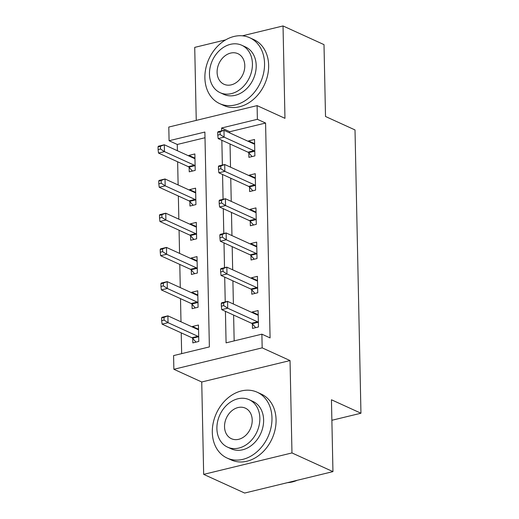 <?xml version="1.0" encoding="UTF-8"?>
<svg xmlns="http://www.w3.org/2000/svg" width="519" height="519" viewBox="0 0 519 519"><rect width="100%" height="100%" fill="white"/><g stroke="black" fill="none" stroke-linecap="round" stroke-linejoin="round"><path stroke-width="0.78" d="M204.999 137.743L177.277 144.47L169.084 140.733L168.792 127.051L257.093 105.623L257.385 119.305L221.587 127.992L221.645 130.859M225.687 39.866L194.722 47.378L196.253 120.382M257.093 105.623L284.963 118.326L283.03 25.95L324.005 44.634L325.51 116.483L355.015 129.938L360.952 413.228L331.446 399.773L332.951 471.622L244.65 493.05L203.669 474.366L291.97 452.938L290.037 360.562L262.173 347.853L173.871 369.281L173.58 355.599L209.378 346.913L204.882 132.047L169.084 140.733M290.037 360.562L201.735 381.99L203.669 474.366M201.735 381.99L173.871 369.281M177.277 144.47L177.407 150.744M177.641 161.792L178.127 184.959M178.354 196.007L178.841 219.167M179.074 230.222L179.561 253.382M179.788 264.437L180.275 287.597M180.508 298.646L180.995 321.812M181.222 332.861L181.656 353.64M283.03 25.95L242.373 35.817M332.951 471.622L291.97 452.938M192.731 338.446L192.828 342.897L198.796 341.45L198.453 325.03L192.484 326.477L192.497 327.054M192.017 304.231L192.108 308.682L198.076 307.235L197.733 290.815L191.764 292.262L191.777 292.846M191.303 270.016L191.394 274.467L197.363 273.02L197.019 256.6L191.05 258.047L191.063 258.631M190.583 235.801L190.674 240.258L196.643 238.811L196.299 222.385L190.33 223.832L190.343 224.416M189.87 201.593L189.96 206.043L195.929 204.596L195.585 188.17L189.617 189.617L189.63 190.201M189.15 167.378L189.247 171.828L195.209 170.381L194.865 153.955L188.897 155.408L188.91 155.985M225.428 311.335L226.083 342.858L261.881 334.171L270.081 337.908L265.579 123.042L229.781 131.729L229.807 132.955M230.04 144.003L230.52 167.163M230.754 178.218L231.24 201.378M231.474 212.433L231.954 235.594M232.188 246.642L232.674 269.809M232.901 280.857L233.388 304.024M233.621 315.072L234.16 340.899M252.396 323.966L252.494 328.423L258.456 326.97L258.112 310.55L252.143 311.997L252.156 312.581M251.683 289.751L251.773 294.208L257.742 292.761L257.398 276.335L251.43 277.782L251.443 278.366M250.962 255.543L251.06 259.993L257.022 258.546L256.678 242.12L250.716 243.567L250.722 244.151M250.249 221.328L250.34 225.778L256.308 224.331L255.964 207.905L249.996 209.358L250.009 209.936M249.529 187.112L249.626 191.563L255.588 190.116L255.244 173.696L249.282 175.143L249.289 175.727M248.815 152.897L248.906 157.348L254.874 155.901L254.531 139.481L248.562 140.928L248.575 141.512M331.875 420.28L360.952 413.228M265.579 123.042L257.385 119.305M261.881 334.171L262.173 347.853M221.84 140.266L222.359 165.074M222.56 174.481L223.079 199.29M223.274 208.696L223.793 233.505M223.994 242.905L224.513 267.713M224.708 277.12L225.227 301.928M229.781 131.729L221.587 127.992M258.203 314.761L252.143 311.997M198.537 329.234L192.484 326.477M194.956 158.165L188.897 155.408M195.669 192.38L189.617 189.617M196.39 226.595L190.33 223.832M197.103 260.81L191.05 258.047M197.823 295.019L191.764 292.262M257.482 280.545L251.43 277.782M256.769 246.33L250.716 243.567M256.049 212.115L249.996 209.358M255.335 177.9L249.282 175.143M254.615 143.692L248.562 140.928M221.295 303.459L221.353 306.197L223.741 305.613L223.683 302.882L221.295 303.459L221.594 302.811L227.562 301.364L257.392 314.968A2.893 1.538 76.4 0 0 258.001 315.046L258.209 315.001M223.683 302.882L227.562 301.364L227.705 308.208L221.736 309.655L251.572 323.259A2.893 1.538 76.4 0 1 252.189 323.733L255.698 327.638M258.365 322.52L258.151 322.286A2.893 1.538 76.4 0 0 257.534 321.806L227.705 308.208L223.741 305.613M221.353 306.197L221.736 309.655M198.543 329.481L198.336 329.526A2.893 1.538 -103.6 0 1 197.733 329.442L167.897 315.844L168.039 322.682L162.077 324.128L191.907 337.733A2.893 1.538 -103.6 0 1 192.523 338.213L196.039 342.118M164.075 320.093L164.017 317.356L161.636 317.933L161.688 320.671L164.075 320.093L168.039 322.682L197.875 336.286A2.893 1.538 -103.6 0 1 198.492 336.766L198.699 337M161.636 317.933L161.928 317.291L167.897 315.844L164.017 317.356M162.077 324.128L161.688 320.671M220.581 269.244L220.64 271.982L223.021 271.405L222.969 268.667L220.581 269.244L220.88 268.595L226.842 267.149L256.678 280.753A2.893 1.538 76.4 0 0 257.281 280.831L257.489 280.785M222.969 268.667L226.842 267.149L226.985 273.993L221.023 275.44L250.852 289.044A2.893 1.538 76.4 0 1 251.468 289.518L254.985 293.43M257.645 288.305L257.437 288.071A2.893 1.538 76.4 0 0 256.821 287.597L226.985 273.993L223.021 271.405M220.64 271.982L221.023 275.44M219.861 235.029L219.92 237.767L222.307 237.189L222.249 234.452L219.861 235.029L220.16 234.38L226.128 232.934L255.958 246.538A2.893 1.538 76.4 0 0 256.568 246.622L256.775 246.577M222.249 234.452L226.128 232.934L226.271 239.778L220.303 241.225L250.139 254.829A2.893 1.538 76.4 0 1 250.755 255.303L254.265 259.215M256.931 254.089L256.717 253.856A2.893 1.538 76.4 0 0 256.101 253.382L226.271 239.778L222.307 237.189M219.92 237.767L220.303 241.225M219.148 200.814L219.206 203.552L221.587 202.974L221.535 200.237L219.148 200.814L219.446 200.172L225.408 198.725L255.244 212.323A2.893 1.538 76.4 0 0 255.854 212.407L256.055 212.362M221.535 200.237L225.408 198.725L225.551 205.563L219.589 207.01L249.418 220.614A2.893 1.538 76.4 0 1 250.035 221.094L253.551 224.999M256.211 219.881L256.003 219.641A2.893 1.538 76.4 0 0 255.387 219.167L225.551 205.563L221.587 202.974M219.206 203.552L219.589 207.01M197.823 295.266L197.622 295.311A2.893 1.538 -103.6 0 1 197.012 295.227L167.183 281.629L167.326 288.467L161.357 289.92L191.193 303.518A2.893 1.538 -103.6 0 1 191.809 303.998L195.319 307.903M163.362 285.878L163.303 283.14L160.916 283.724L160.974 286.456L163.362 285.878L167.326 288.467L197.155 302.071A2.893 1.538 -103.6 0 1 197.771 302.551L197.986 302.785M160.916 283.724L161.214 283.076L167.183 281.629L163.303 283.14M161.357 289.92L160.974 286.456M197.11 261.051L196.902 261.096A2.893 1.538 -103.6 0 1 196.299 261.018L166.463 247.414L166.605 254.258L160.643 255.705L190.473 269.309A2.893 1.538 -103.6 0 1 191.089 269.783L194.606 273.688M162.642 251.663L162.583 248.932L160.202 249.509L160.254 252.247L162.642 251.663L166.605 254.258L196.442 267.856A2.893 1.538 -103.6 0 1 197.058 268.336L197.265 268.57M160.202 249.509L160.501 248.861L166.463 247.414L162.583 248.932M160.643 255.705L160.254 252.247M196.39 226.835L196.188 226.881A2.893 1.538 -103.6 0 1 195.579 226.803L165.749 213.199L165.892 220.043L159.923 221.49L189.759 235.094A2.893 1.538 -103.6 0 1 190.376 235.568L193.885 239.48M161.928 217.455L161.87 214.717L159.482 215.294L159.541 218.032L161.928 217.455L165.892 220.043L195.721 233.647A2.893 1.538 -103.6 0 1 196.338 234.121L196.552 234.354M159.482 215.294L159.781 214.645L165.749 213.199L161.87 214.717M159.923 221.49L159.541 218.032M218.428 166.605L218.486 169.337L220.873 168.759L220.815 166.022L218.428 166.605L218.726 165.957L224.695 164.51L254.524 178.108A2.893 1.538 76.4 0 0 255.134 178.192L255.342 178.147M220.815 166.022L224.695 164.51L224.837 171.348L218.869 172.801L248.705 186.399A2.893 1.538 76.4 0 1 249.321 186.879L252.831 190.784M255.497 185.666L255.283 185.432A2.893 1.538 76.4 0 0 254.667 184.952L224.837 171.348L220.873 168.759M218.486 169.337L218.869 172.801M195.676 192.627L195.468 192.672A2.893 1.538 -103.6 0 1 194.865 192.588L165.029 178.984L165.172 185.828L159.21 187.275L189.039 200.879A2.893 1.538 -103.6 0 1 189.656 201.353L193.172 205.264M161.208 183.239L161.15 180.502L158.769 181.079L158.82 183.817L161.208 183.239L165.172 185.828L195.008 199.432A2.893 1.538 -103.6 0 1 195.624 199.906L195.832 200.139M158.769 181.079L159.067 180.43L165.029 178.984L161.15 180.502M159.21 187.275L158.82 183.817M287.513 482.651A36.2 28.337 -65.5 0 0 297.192 480.302M212.31 432.379A36.2 28.337 -65.5 0 0 227.127 458.076A36.2 28.337 -65.5 0 0 257.327 451.478A36.2 28.337 -65.5 0 0 271.975 417.905A36.2 28.337 -65.5 0 0 257.158 392.208A36.2 28.337 -65.5 0 0 226.965 398.813A36.2 28.337 -65.5 0 0 212.31 432.379M227.127 458.076L231.221 459.944A36.2 28.337 -65.5 0 0 261.42 453.346A36.2 28.337 -65.5 0 0 276.076 419.774A36.2 28.337 -65.5 0 0 261.258 394.077L257.158 392.208M249.185 399.708L252.954 401.427A26.06 20.403 114.5 0 1 263.62 419.929A26.06 20.403 114.5 0 1 253.071 444.102A26.06 20.403 114.5 0 1 231.331 448.857L227.562 447.138A26.06 20.403 -65.5 0 0 249.302 442.383A26.06 20.403 -65.5 0 0 259.85 418.21A26.06 20.403 -65.5 0 0 249.185 399.708A26.06 20.403 -65.5 0 0 227.445 404.463A26.06 20.403 -65.5 0 0 216.897 428.636A26.06 20.403 -65.5 0 0 227.562 447.138M252.215 420.066A16.796 13.15 -65.5 0 0 245.338 408.142A16.796 13.15 -65.5 0 0 231.331 411.204A16.796 13.15 -65.5 0 0 224.532 426.78A16.796 13.15 -65.5 0 0 231.403 438.704A16.796 13.15 -65.5 0 0 245.416 435.642A16.796 13.15 -65.5 0 0 252.215 420.066M204.888 77.928A36.2 28.337 -65.5 0 0 219.699 103.625A36.2 28.337 -65.5 0 0 249.899 97.021A36.2 28.337 -65.5 0 0 264.547 63.448A36.2 28.337 -65.5 0 0 249.736 37.751A36.2 28.337 -65.5 0 0 219.537 44.355A36.2 28.337 -65.5 0 0 204.888 77.928M219.699 103.625L223.799 105.493A36.2 28.337 -65.5 0 0 253.999 98.889A36.2 28.337 -65.5 0 0 268.647 65.316A36.2 28.337 -65.5 0 0 253.836 39.619L249.736 37.751M241.763 45.257L245.532 46.976A26.06 20.403 114.5 0 1 256.198 65.478A26.06 20.403 114.5 0 1 245.649 89.644A26.06 20.403 114.5 0 1 223.903 94.4L220.134 92.68A26.06 20.403 -65.5 0 0 241.88 87.932A26.06 20.403 -65.5 0 0 252.429 63.759A26.06 20.403 -65.5 0 0 241.763 45.257A26.06 20.403 -65.5 0 0 220.017 50.012A26.06 20.403 -65.5 0 0 209.468 74.178A26.06 20.403 -65.5 0 0 220.134 92.68M244.793 65.608A16.796 13.15 -65.5 0 0 237.916 53.684A16.796 13.15 -65.5 0 0 223.903 56.753A16.796 13.15 -65.5 0 0 217.104 72.329A16.796 13.15 -65.5 0 0 223.981 84.253A16.796 13.15 -65.5 0 0 237.994 81.185A16.796 13.15 -65.5 0 0 244.793 65.608M217.714 132.39L217.772 135.128L220.153 134.544L220.101 131.807L217.714 132.39L218.012 131.742L223.974 130.295L253.81 143.899A2.893 1.538 76.4 0 0 254.42 143.977L254.621 143.932M220.101 131.807L223.974 130.295L224.117 137.139L218.155 138.586L247.985 152.19A2.893 1.538 76.4 0 1 248.601 152.664L252.117 156.569M254.777 151.451L254.57 151.217A2.893 1.538 76.4 0 0 253.953 150.737L224.117 137.139L220.153 134.544M217.772 135.128L218.155 138.586M194.962 158.412L194.755 158.457A2.893 1.538 -103.6 0 1 194.145 158.373L164.315 144.769L164.458 151.613L158.49 153.06L188.326 166.664A2.893 1.538 -103.6 0 1 188.942 167.144L192.452 171.049M160.494 149.024L160.436 146.287L158.048 146.864L158.107 149.602L160.494 149.024L164.458 151.613L194.288 165.217A2.893 1.538 -103.6 0 1 194.904 165.691L195.118 165.931M158.048 146.864L158.347 146.222L164.315 144.769L160.436 146.287M158.49 153.06L158.107 149.602M258.151 322.286L252.189 323.733M257.534 321.806L251.572 323.259M191.907 337.733L197.875 336.286M192.523 338.213L198.492 336.766M257.437 288.071L251.468 289.518M256.821 287.597L250.852 289.044M256.717 253.856L250.755 255.303M256.101 253.382L250.139 254.829M256.003 219.641L250.035 221.094M255.387 219.167L249.418 220.614M191.193 303.518L197.155 302.071M191.809 303.998L197.771 302.551M190.473 269.309L196.442 267.856M191.089 269.783L197.058 268.336M189.759 235.094L195.721 233.647M190.376 235.568L196.338 234.121M255.283 185.432L249.321 186.879M254.667 184.952L248.705 186.399M189.039 200.879L195.008 199.432M189.656 201.353L195.624 199.906M254.57 151.217L248.601 152.664M253.953 150.737L247.985 152.19M188.326 166.664L194.288 165.217M188.942 167.144L194.904 165.691"/></g></svg>
